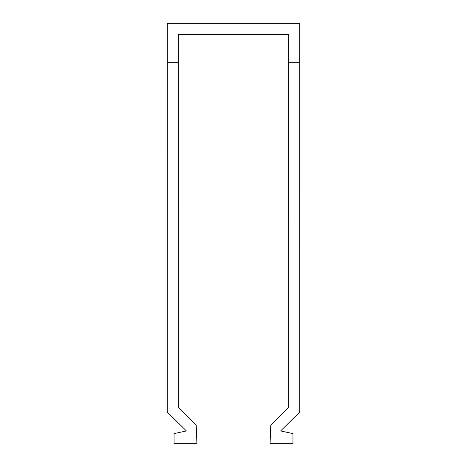 <?xml version="1.0" encoding="UTF-8"?>
<svg xmlns="http://www.w3.org/2000/svg" width="467" height="467" viewBox="0 0 467 467"><rect width="100%" height="100%" fill="white"/><g stroke="black" fill="none" stroke-linecap="round" stroke-linejoin="round"><path stroke-width="0.7" d="M299.703 62.245L299.703 23.35L167.297 23.35L167.274 412.052L186.397 430.942L174.045 433.609L174.045 443.65L196.916 443.65L196.21 425.157L178.324 407.487L178.347 34.4L288.653 34.4L288.676 407.487L270.79 425.157L270.084 443.65L292.955 443.65L292.955 433.609L280.603 430.942L299.726 412.052L299.703 62.245L288.659 62.245M178.341 62.245L167.297 62.245"/></g></svg>
